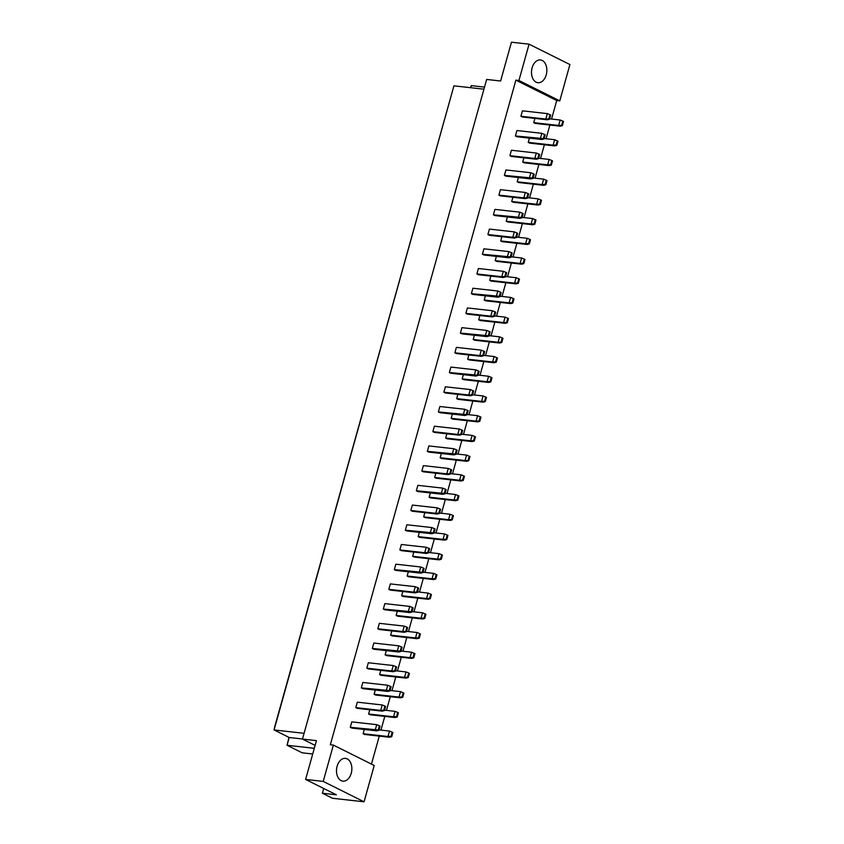<?xml version="1.0" encoding="UTF-8"?>
<svg xmlns="http://www.w3.org/2000/svg" width="844" height="844" viewBox="0 0 844 844"><rect width="100%" height="100%" fill="white"/><g stroke="black" fill="none" stroke-linecap="round" stroke-linejoin="round"><path stroke-width="1.27" d="M337.115 766.246A11.457 7.628 -83.6 0 1 345.449 758.376A11.457 7.628 -83.6 0 1 351.231 773.294A11.457 7.628 -83.6 0 1 342.896 781.154A11.457 7.628 -83.6 0 1 337.115 766.246M532.121 67.794A11.457 7.628 -83.6 0 1 540.455 59.935A11.457 7.628 -83.6 0 1 546.237 74.842A11.457 7.628 -83.6 0 1 537.902 82.712A11.457 7.628 -83.6 0 1 532.121 67.794M518.923 80.486L529.072 44.173L569.911 64.555L559.772 100.869L518.923 80.486L515.895 80.148L330.331 744.756L333.369 745.094L374.208 765.476L364.07 801.8L323.22 781.417L333.369 745.094M364.07 801.8L332.473 798.266L322.397 793.233L336.366 794.795L305.612 779.445L316.447 740.642L302.468 739.08L315.118 745.389M302.468 739.08L486.65 79.441L500.619 81.003L511.453 42.2L529.072 44.173M323.716 788.486L322.397 793.233M551.565 119.046L556.734 100.531L559.772 100.869M371.455 764.105L379.272 736.105M380.95 730.102L384.78 716.387M386.457 710.395L390.287 696.68M391.964 690.677L395.783 676.972M397.461 670.969L401.29 657.254M402.968 651.251L406.797 637.547M408.475 631.544L412.294 617.829M413.971 611.837L417.801 598.122M419.479 592.119L423.308 578.414M424.986 572.411L428.805 558.696M430.482 552.693L434.312 538.989M435.989 532.986L439.819 519.271M441.496 513.279L445.315 499.564M446.993 493.561L450.823 479.856M452.5 473.853L456.33 460.138M458.007 454.135L461.826 440.431M463.504 434.428L467.333 420.713M469.011 414.721L472.84 401.005M474.518 395.003L478.337 381.298M480.014 375.295L483.844 361.58M485.522 355.577L489.351 341.873M491.029 335.87L494.848 322.155M496.525 316.162L500.355 302.447M502.032 296.444L505.862 282.74M507.539 276.737L511.358 263.022M513.036 257.019L516.866 243.315M518.543 237.312L522.373 223.597M524.05 217.604L527.869 203.889M529.547 197.886L533.376 184.182M535.054 178.179L538.883 164.464M540.561 158.461L544.38 144.757M546.057 138.754L549.887 125.039M305.612 779.445L323.22 781.417M470.646 87.702L471.226 85.624L484.509 87.111M483.928 89.19L453.935 85.835L274.089 729.954L289.218 737.508L287.055 745.263L302.173 752.816L312.713 753.998M288.986 737.392L287.055 745.263L314.306 748.311M289.218 737.508L302.5 738.985M453.935 85.835L274.659 726.99L274.089 729.954L304.083 733.309M556.734 100.531L515.895 80.148M363.11 733.71L388.018 736.495L389.527 737.255L364.629 734.47L363.11 733.71L364.302 729.469M376.73 730.862L351.821 728.077L350.302 727.317L351.821 721.884L376.73 724.669L375.211 730.102L376.73 730.862L378.924 730.303L380.095 726.114L379.389 725.766L378.217 729.954L378.924 730.303M397.239 716.989L398.41 712.8L397.703 712.441L396.532 716.64L397.239 716.989L395.034 717.537L370.126 714.752L368.617 714.003L369.799 709.762M384.431 710.595L382.226 711.144L357.318 708.359L355.809 707.61L357.328 702.176L382.237 704.962L384.896 706.048L383.725 710.247L384.431 710.595L385.602 706.407L384.896 706.048M374.124 694.285L399.022 697.07L400.541 697.83L375.633 695.045L374.124 694.285L375.306 690.044M387.734 691.436L362.825 688.651L361.316 687.892L362.825 682.458L387.734 685.244L386.214 690.677L387.734 691.436L389.928 690.888L391.099 686.689L390.392 686.341L389.221 690.529L389.928 690.888M408.243 677.563L409.414 673.375L408.707 673.027L407.536 677.215L408.243 677.563L406.038 678.112L381.14 675.327L379.621 674.578L380.813 670.336M395.435 671.17L393.241 671.719L368.332 668.933L366.813 668.184L368.332 662.751L393.241 665.536L395.899 666.633L394.728 670.822L395.435 671.17L396.606 666.982L395.899 666.633M385.128 654.86L410.036 657.645L411.545 658.404L386.636 655.619L385.128 654.86L386.309 650.619M398.737 652.011L373.829 649.226L372.32 648.477L373.839 643.044L398.748 645.829L397.229 651.251L398.737 652.011L400.942 651.462L402.113 647.274L401.406 646.915L400.235 651.104L400.942 651.462M419.246 638.138L420.417 633.949L419.711 633.601L418.54 637.79L419.246 638.138L417.052 638.697L392.143 635.912L390.635 635.152L391.816 630.911M406.439 631.745L404.244 632.304L379.336 629.519L377.827 628.759L379.336 623.326L404.244 626.111L406.903 627.208L405.732 631.396L406.439 631.745L407.61 627.556L406.903 627.208M396.131 615.445L421.04 618.23L422.549 618.979L397.651 616.194L396.131 615.445L397.324 611.204M409.751 612.586L384.843 609.801L383.324 609.051L384.843 603.618L409.751 606.403L408.232 611.837L409.751 612.586L411.946 612.037L413.117 607.849L412.41 607.49L411.239 611.689L411.946 612.037M430.261 598.723L431.432 594.524L430.725 594.176L429.554 598.364L430.261 598.723L428.056 599.272L403.147 596.486L401.638 595.727L402.82 591.486M417.453 592.33L415.248 592.878L390.339 590.093L388.831 589.334L390.35 583.9L415.259 586.685L417.917 587.783L416.746 591.971L417.453 592.33L418.624 588.131L417.917 587.783M407.146 576.019L432.044 578.805L433.563 579.554L408.654 576.769L407.146 576.019L408.327 571.778M420.755 573.16L395.847 570.375L394.338 569.626L395.847 564.193L420.755 566.978L419.236 572.411L420.755 573.16L422.949 572.612L424.121 568.423L423.414 568.075L422.243 572.264L422.949 572.612M441.264 559.298L442.435 555.109L441.728 554.751L440.557 558.939L441.264 559.298L439.059 559.846L414.161 557.061L412.642 556.301L413.834 552.06M428.457 552.904L426.262 553.453L401.354 550.668L399.834 549.919L401.354 544.486L426.262 547.271L428.921 548.357L427.75 552.546L428.457 552.904L429.628 548.716L428.921 548.357M418.149 536.594L443.058 539.379L444.566 540.139L419.658 537.354L418.149 536.594L419.331 532.353M431.759 533.746L406.85 530.96L405.342 530.201L406.861 524.768L431.769 527.553L430.25 532.986L431.759 533.746L433.964 533.186L435.135 528.998L434.428 528.65L433.257 532.838L433.964 533.186M452.268 519.872L453.439 515.684L452.732 515.325L451.561 519.524L452.268 519.872L450.074 520.421L425.165 517.636L423.656 516.887L424.838 512.646M439.46 513.479L437.266 514.028L412.357 511.242L410.849 510.493L412.357 505.06L437.266 507.845L439.924 508.932L438.753 513.131L439.46 513.479L440.631 509.291L439.924 508.932M429.153 497.169L454.061 499.954L455.57 500.714L430.672 497.928L429.153 497.169L430.345 492.928M442.773 494.32L417.864 491.535L416.345 490.775L417.864 485.342L442.773 488.127L441.254 493.561L442.773 494.32L444.967 493.772L446.138 489.573L445.432 489.225L444.26 493.413L444.967 493.772M463.282 480.447L464.453 476.259L463.746 475.911L462.575 480.099L463.282 480.447L461.077 480.996L436.169 478.21L434.66 477.461L435.842 473.22M450.474 474.054L448.269 474.602L423.361 471.817L421.852 471.068L423.371 465.635L448.28 468.42L450.939 469.517L449.768 473.706L450.474 474.054L451.645 469.865L450.939 469.517M440.167 457.743L465.065 460.529L466.584 461.288L441.676 458.503L440.167 457.743L441.349 453.502M453.777 454.895L428.868 452.11L427.359 451.361L428.868 445.927L453.777 448.713L452.257 454.135L453.777 454.895L455.971 454.346L457.142 450.158L456.435 449.799L455.264 453.988L455.971 454.346M474.286 441.022L475.457 436.833L474.75 436.485L473.579 440.673L474.286 441.022L472.081 441.581L447.183 438.796L445.664 438.036L446.856 433.795M461.478 434.628L459.284 435.188L434.375 432.402L432.856 431.643L434.375 426.209L459.284 428.995L461.942 430.092L460.771 434.28L461.478 434.628L462.649 430.44L461.942 430.092M451.171 418.329L476.079 421.114L477.588 421.863L452.679 419.078L451.171 418.329L452.352 414.087M464.78 415.47L439.872 412.684L438.363 411.935L439.882 406.502L464.791 409.287L463.272 414.721L464.78 415.47L466.985 414.921L468.156 410.733L467.449 410.374L466.278 414.573L466.985 414.921M485.289 401.607L486.46 397.408L485.754 397.06L484.583 401.248L485.289 401.607L483.095 402.155L458.186 399.37L456.678 398.611L457.859 394.37M472.482 395.214L470.287 395.762L445.379 392.977L443.87 392.217L445.379 386.784L470.287 389.569L472.946 390.666L471.775 394.855L472.482 395.214L473.653 391.015L472.946 390.666M462.174 378.903L487.083 381.688L488.592 382.438L463.694 379.652L462.174 378.903L463.367 374.662M475.794 376.044L450.886 373.259L449.367 372.51L450.886 367.077L475.794 369.862L474.275 375.295L475.794 376.044L477.989 375.496L479.16 371.307L478.453 370.959L477.282 375.147L477.989 375.496M496.304 362.181L497.475 357.993L496.768 357.634L495.597 361.823L496.304 362.181L494.099 362.73L469.19 359.945L467.681 359.185L468.863 354.944M483.496 355.788L481.291 356.337L456.382 353.552L454.874 352.792L456.393 347.369L481.302 350.154L483.96 351.241L482.789 355.429L483.496 355.788L484.667 351.6L483.96 351.241M473.189 339.478L498.087 342.263L499.606 343.023L474.697 340.237L473.189 339.478L474.37 335.237M486.798 336.629L461.89 333.844L460.381 333.085L461.89 327.651L486.798 330.437L485.279 335.87L486.798 336.629L488.992 336.07L490.164 331.882L489.457 331.534L488.286 335.722L488.992 336.07M507.307 322.756L508.478 318.568L507.772 318.209L506.6 322.408L507.307 322.756L505.102 323.305L480.204 320.52L478.685 319.771L479.877 315.529M494.5 316.363L492.305 316.911L467.397 314.126L465.877 313.377L467.397 307.944L492.305 310.729L494.964 311.816L493.793 316.015L494.5 316.363L495.671 312.174L494.964 311.816M484.192 300.053L509.101 302.838L510.609 303.597L485.701 300.812L484.192 300.053L485.374 295.811M497.802 297.204L472.893 294.419L471.385 293.659L472.904 288.226L497.812 291.011L496.293 296.444L497.802 297.204L500.007 296.655L501.178 292.457L500.471 292.108L499.3 296.297L500.007 296.655M518.311 283.331L519.482 279.142L518.775 278.794L517.604 282.983L518.311 283.331L516.117 283.879L491.208 281.094L489.699 280.345L490.881 276.104M505.503 276.938L503.309 277.486L478.4 274.701L476.892 273.952L478.4 268.519L503.309 271.304L505.967 272.401L504.796 276.589L505.503 276.938L506.674 272.749L505.967 272.401M495.196 260.627L520.104 263.412L521.613 264.172L496.715 261.387L495.196 260.627L496.388 256.386M508.816 257.779L483.907 254.993L482.388 254.234L483.907 248.811L508.816 251.596L507.297 257.019L508.816 257.779L511.01 257.23L512.181 253.042L511.475 252.683L510.303 256.871L511.01 257.23M529.325 243.905L530.496 239.717L529.789 239.369L528.618 243.557L529.325 243.905L527.12 244.465L502.212 241.679L500.703 240.92L501.885 236.679M516.517 237.512L514.312 238.071L489.404 235.286L487.895 234.526L489.414 229.093L514.323 231.878L516.982 232.976L515.811 237.164L516.517 237.512L517.688 233.324L516.982 232.976M506.21 221.212L531.108 223.998L532.627 224.747L507.719 221.961L506.21 221.212L507.392 216.971M519.82 218.353L494.911 215.568L493.402 214.819L494.911 209.386L519.82 212.171L518.3 217.604L519.82 218.353L522.014 217.805L523.185 213.616L522.478 213.258L521.307 217.457L522.014 217.805M540.329 204.491L541.5 200.292L540.793 199.944L539.622 204.132L540.329 204.491L538.124 205.039L513.226 202.254L511.707 201.494L512.899 197.253M527.521 198.097L525.327 198.646L500.418 195.861L498.899 195.101L500.418 189.668L525.327 192.453L527.985 193.55L526.814 197.739L527.521 198.097L528.692 193.898L527.985 193.55M517.214 181.787L542.122 184.572L543.631 185.321L518.722 182.536L517.214 181.787L518.395 177.546M530.823 178.928L505.915 176.143L504.406 175.394L505.925 169.96L530.834 172.746L529.315 178.179L530.823 178.928L533.028 178.379L534.199 174.191L533.492 173.843L532.321 178.031L533.028 178.379M551.332 165.065L552.504 160.877L551.797 160.518L550.626 164.707L551.332 165.065L549.138 165.614L524.229 162.829L522.721 162.069L523.902 157.828M538.525 158.672L536.33 159.221L511.422 156.435L509.913 155.676L511.422 150.253L536.33 153.038L538.989 154.125L537.818 158.313L538.525 158.672L539.696 154.484L538.989 154.125M528.217 142.362L553.126 145.147L554.635 145.906L529.737 143.121L528.217 142.362L529.41 138.121M541.837 139.513L516.929 136.728L515.41 135.968L516.929 130.535L541.837 133.32L540.318 138.754L541.837 139.513L544.032 138.954L545.203 134.766L544.496 134.418L543.325 138.606L544.032 138.954M562.347 125.64L563.518 121.452L562.811 121.093L561.64 125.292L562.347 125.64L560.142 126.189L535.233 123.403L533.724 122.654L534.906 118.413M549.539 119.247L547.334 119.795L522.425 117.01L520.917 116.261L522.436 110.828L547.345 113.613L550.003 114.7L548.832 118.898L549.539 119.247L550.71 115.058L550.003 114.7M471.226 85.624L470.541 87.692M549.655 118.825L560.152 120.006L562.811 121.093M560.142 126.189L558.633 125.439L533.724 122.654M561.64 125.292L558.633 125.439L560.152 120.006M547.334 119.795L545.825 119.046L520.917 116.261M548.832 118.898L545.825 119.046L547.345 113.613M557.304 140.811L556.133 144.999L556.84 145.347L558.011 141.159L554.645 139.714L544.148 138.543M556.133 144.999L553.126 145.147L554.645 139.714M554.635 145.906L556.84 145.347M515.41 135.968L543.325 138.606M544.496 134.418L541.837 133.32M538.641 158.25L549.138 159.421L551.797 160.518M549.138 165.614L547.619 164.854L522.721 162.069M550.626 164.707L547.619 164.854L549.138 159.421M527.637 197.675L538.134 198.846L540.793 199.944M538.124 205.039L536.615 204.28L511.707 201.494M539.622 204.132L536.615 204.28L538.134 198.846M516.633 237.101L527.131 238.272L529.789 239.369M527.12 244.465L525.612 243.705L500.703 240.92M528.618 243.557L525.612 243.705L527.131 238.272M505.619 276.526L516.117 277.697L518.775 278.794M516.117 283.879L514.597 283.13L489.699 280.345M517.604 282.983L514.597 283.13L516.117 277.697M494.616 315.941L505.113 317.122L507.772 318.209M505.102 323.305L503.594 322.556L478.685 319.771M506.6 322.408L503.594 322.556L505.113 317.122M483.612 355.366L494.109 356.537L496.768 357.634M494.099 362.73L492.59 361.971L467.681 359.185M495.597 361.823L492.59 361.971L494.109 356.537M472.598 394.792L483.095 395.963L485.754 397.06M483.095 402.155L481.576 401.396L456.678 398.611M484.583 401.248L481.576 401.396L483.095 395.963M536.33 159.221L534.811 158.461L509.913 155.676M537.818 158.313L534.811 158.461L536.33 153.038M525.327 198.646L523.808 197.886L498.899 195.101M526.814 197.739L523.808 197.886L525.327 192.453M514.312 238.071L512.804 237.312L487.895 234.526M515.811 237.164L512.804 237.312L514.323 231.878M503.309 277.486L501.79 276.737L476.892 273.952M504.796 276.589L501.79 276.737L503.309 271.304M492.305 316.911L490.786 316.162L465.877 313.377M493.793 316.015L490.786 316.162L492.305 310.729M481.291 356.337L479.782 355.577L454.874 352.792M482.789 355.429L479.782 355.577L481.302 350.154M470.287 395.762L468.768 395.003L443.87 392.217M471.775 394.855L468.768 395.003L470.287 389.569M546.3 180.236L545.129 184.425L545.836 184.773L547.007 180.584L543.641 179.139L533.144 177.968M545.129 184.425L542.122 184.572L543.641 179.139M543.631 185.321L545.836 184.773M535.286 219.651L534.115 223.85L534.822 224.198L535.993 220.01L532.627 218.564L522.13 217.383M534.115 223.85L531.108 223.998L532.627 218.564M532.627 224.747L534.822 224.198M524.282 259.076L523.111 263.265L523.818 263.623L524.989 259.435L521.624 257.979L511.126 256.808M523.111 263.265L520.104 263.412L521.624 257.979M521.613 264.172L523.818 263.623M513.279 298.502L512.108 302.69L512.814 303.049L513.985 298.85L510.62 297.404L500.123 296.233M512.108 302.69L509.101 302.838L510.62 297.404M510.609 303.597L512.814 303.049M502.264 337.927L501.093 342.115L501.8 342.464L502.971 338.275L499.606 336.83L489.109 335.659M501.093 342.115L498.087 342.263L499.606 336.83M499.606 343.023L501.8 342.464M491.261 377.352L490.09 381.541L490.797 381.889L491.968 377.701L488.602 376.255L478.105 375.084M490.09 381.541L487.083 381.688L488.602 376.255M488.592 382.438L490.797 381.889M480.257 416.767L479.086 420.966L479.793 421.314L480.964 417.126L477.598 415.681L467.101 414.499M479.086 420.966L476.079 421.114L477.598 415.681M477.588 421.863L479.793 421.314M504.406 175.394L532.321 178.031M533.492 173.843L530.834 172.746M493.402 214.819L521.307 217.457M522.478 213.258L519.82 212.171M482.388 254.234L510.303 256.871M511.475 252.683L508.816 251.596M471.385 293.659L499.3 296.297M500.471 292.108L497.812 291.011M460.381 333.085L488.286 335.722M489.457 331.534L486.798 330.437M449.367 372.51L477.282 375.147M478.453 370.959L475.794 369.862M438.363 411.935L466.278 414.573M467.449 410.374L464.791 409.287M469.243 456.193L468.072 460.381L468.779 460.74L469.95 456.551L466.584 455.095L456.087 453.924M468.072 460.381L465.065 460.529L466.584 455.095M466.584 461.288L468.779 460.74M458.239 495.618L457.068 499.806L457.775 500.165L458.946 495.966L455.581 494.521L445.083 493.35M457.068 499.806L454.061 499.954L455.581 494.521M455.57 500.714L457.775 500.165M447.236 535.043L446.065 539.232L446.771 539.58L447.942 535.391L444.577 533.946L434.08 532.775M446.065 539.232L443.058 539.379L444.577 533.946M444.566 540.139L446.771 539.58M427.359 451.361L455.264 453.988M456.435 449.799L453.777 448.713M416.345 490.775L444.26 493.413M445.432 489.225L442.773 488.127M405.342 530.201L433.257 532.838M434.428 528.65L431.769 527.553M461.594 434.217L472.091 435.388L474.75 436.485M472.081 441.581L470.572 440.821L445.664 438.036M473.579 440.673L470.572 440.821L472.091 435.388M450.591 473.642L461.088 474.813L463.746 475.911M461.077 480.996L459.569 480.247L434.66 477.461M462.575 480.099L459.569 480.247L461.088 474.813M439.576 513.057L450.074 514.239L452.732 515.325M450.074 520.421L448.554 519.672L423.656 516.887M451.561 519.524L448.554 519.672L450.074 514.239M459.284 435.188L457.764 434.428L432.856 431.643M460.771 434.28L457.764 434.428L459.284 428.995M448.269 474.602L446.761 473.853L421.852 471.068M449.768 473.706L446.761 473.853L448.28 468.42M437.266 514.028L435.747 513.279L410.849 510.493M438.753 513.131L435.747 513.279L437.266 507.845M428.573 552.482L439.07 553.653L441.728 554.751M439.059 559.846L437.551 559.087L412.642 556.301M440.557 558.939L437.551 559.087L439.07 553.653M417.569 591.908L428.066 593.079L430.725 594.176M428.056 599.272L426.547 598.512L401.638 595.727M429.554 598.364L426.547 598.512L428.066 593.079M406.555 631.333L417.052 632.504L419.711 633.601M417.052 638.697L415.533 637.937L390.635 635.152M418.54 637.79L415.533 637.937L417.052 632.504M395.551 670.758L406.048 671.929L408.707 673.027M406.038 678.112L404.529 677.363L379.621 674.578M407.536 677.215L404.529 677.363L406.048 671.929M384.547 710.173L395.045 711.355L397.703 712.441M395.034 717.537L393.526 716.788L368.617 714.003M396.532 716.64L393.526 716.788L395.045 711.355M426.262 553.453L424.743 552.693L399.834 549.919M427.75 552.546L424.743 552.693L426.262 547.271M415.248 592.878L413.739 592.119L388.831 589.334M416.746 591.971L413.739 592.119L415.259 586.685M404.244 632.304L402.725 631.544L377.827 628.759M405.732 631.396L402.725 631.544L404.244 626.111M393.241 671.719L391.721 670.969L366.813 668.184M394.728 670.822L391.721 670.969L393.241 665.536M382.226 711.144L380.718 710.395L355.809 707.61M383.725 710.247L380.718 710.395L382.237 704.962M436.221 574.469L435.05 578.657L435.757 579.005L436.928 574.817L433.563 573.371L423.066 572.2M435.05 578.657L432.044 578.805L433.563 573.371M433.563 579.554L435.757 579.005M425.218 613.883L424.047 618.082L424.754 618.43L425.925 614.242L422.559 612.797L412.062 611.615M424.047 618.082L421.04 618.23L422.559 612.797M422.549 618.979L424.754 618.43M414.214 653.309L413.043 657.497L413.75 657.856L414.921 653.667L411.555 652.212L401.058 651.04M413.043 657.497L410.036 657.645L411.555 652.212M411.545 658.404L413.75 657.856M403.2 692.734L402.029 696.922L402.736 697.281L403.907 693.082L400.541 691.637L390.044 690.466M402.029 696.922L399.022 697.07L400.541 691.637M400.541 697.83L402.736 697.281M392.196 732.159L391.025 736.348L391.732 736.696L392.903 732.508L389.538 731.062L379.04 729.891M391.025 736.348L388.018 736.495L389.538 731.062M389.527 737.255L391.732 736.696M394.338 569.626L422.243 572.264M423.414 568.075L420.755 566.978M383.324 609.051L411.239 611.689M412.41 607.49L409.751 606.403M372.32 648.477L400.235 651.104M401.406 646.915L398.748 645.829M361.316 687.892L389.221 690.529M390.392 686.341L387.734 685.244M350.302 727.317L378.217 729.954M379.389 725.766L376.73 724.669"/></g></svg>

